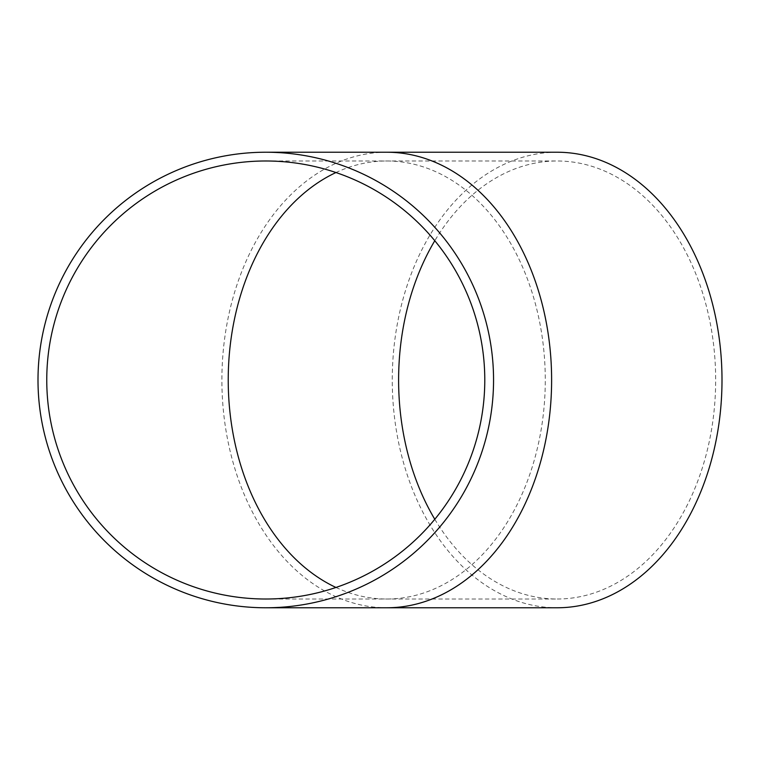 <?xml version="1.0" encoding="UTF-8"?>
<svg xmlns="http://www.w3.org/2000/svg" width="760" height="760" viewBox="0 0 760 760"><rect width="100%" height="100%" fill="white"/><g stroke="black" fill="none" stroke-linecap="round" stroke-linejoin="round"><path stroke-width="0.57" stroke-dasharray="3.8 2.85" d="M434.796 519.279A219.013 158.526 -90 0 0 557.137 599.013A219.013 158.526 -90 0 0 715.663 380A219.013 158.526 -90 0 0 557.137 160.987A219.013 158.526 -90 0 0 434.796 240.72M557.137 152.228A227.772 164.863 -90 0 0 392.264 380A227.772 164.863 -90 0 0 557.137 607.772M46.759 380A219.013 219.013 0 0 1 265.772 160.987A219.013 219.013 0 0 1 484.785 380A219.013 219.013 0 0 1 265.772 599.013A219.013 219.013 0 0 1 46.759 380A219.013 219.013 0 0 1 265.772 160.987A219.013 219.013 0 0 1 484.785 380A219.013 219.013 0 0 1 265.772 599.013A219.013 219.013 0 0 1 46.759 380M38 380A227.772 227.772 0 0 1 265.772 152.228A227.772 227.772 0 0 1 493.553 380A227.772 227.772 0 0 1 265.772 607.772A227.772 227.772 0 0 1 38 380A227.772 227.772 0 0 1 265.772 152.228A227.772 227.772 0 0 1 493.553 380A227.772 227.772 0 0 1 265.772 607.772A227.772 227.772 0 0 1 38 380M335.958 587.461A219.013 158.526 -90 0 0 386.755 599.013A219.013 158.526 -90 0 0 545.281 380A219.013 158.526 -90 0 0 386.755 160.987A219.013 158.526 -90 0 0 335.958 172.539M386.755 152.228A227.772 164.863 -90 0 0 221.891 380A227.772 164.863 -90 0 0 386.755 607.772M265.772 599.013L557.137 599.013M265.772 160.987L557.137 160.987"/><path stroke-width="1.14" d="M434.796 240.72A219.013 158.526 -90 0 0 398.61 380A219.013 158.526 -90 0 0 434.796 519.279M386.755 152.228A227.772 164.863 -90 0 1 551.617 380A227.772 164.863 -90 0 1 386.755 607.772L557.137 607.772A227.772 164.863 -90 0 0 722 380A227.772 164.863 -90 0 0 557.137 152.228L265.772 152.228M484.785 380A219.013 219.013 0 0 1 265.772 599.013A219.013 219.013 0 0 1 46.759 380A219.013 219.013 0 0 1 265.772 160.987A219.013 219.013 0 0 1 484.785 380M493.553 380A227.772 227.772 0 0 1 265.772 607.772A227.772 227.772 0 0 1 38 380A227.772 227.772 0 0 1 265.772 152.228A227.772 227.772 0 0 1 493.553 380M335.958 172.539A219.013 158.526 -90 0 0 228.228 380A219.013 158.526 -90 0 0 335.958 587.461M386.755 607.772L265.772 607.772"/></g></svg>
